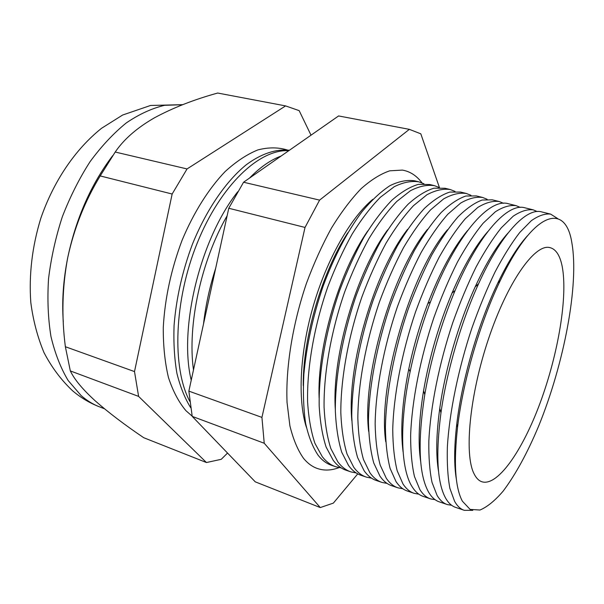 <?xml version="1.0" encoding="UTF-8"?>
<svg xmlns="http://www.w3.org/2000/svg" width="604" height="604" viewBox="0 0 604 604"><rect width="100%" height="100%" fill="white"/><g stroke="black" fill="none" stroke-linecap="round" stroke-linejoin="round"><path stroke-width="0.91" d="M306.387 427.27C297.568 399.833 299.765 352.419 313.37 305.669C326.998 258.935 350.614 217.757 372.789 199.35M339.093 467.587C330.743 470.773 322.936 470.863 315.688 467.858C311.256 465.963 307.217 462.8 303.563 458.376C297.764 450.169 293.212 439.319 289.897 425.828L287.043 402.438C285.594 367.896 292.502 324.416 306.379 283.51C313.823 263.45 322.196 244.945 331.505 228.01C341.139 212.344 351 199.252 361.071 188.727C371.067 179.856 380.641 173.884 389.784 170.811L402.43 170.102C410.161 171.468 416.692 175.734 422.03 182.906M287.277 149.988C278.225 147.225 268.425 147.195 257.885 149.913C247.066 154.284 236.134 161.517 225.096 171.596C208.742 188.652 193.741 212.397 182.098 240.226C171.151 269.346 164.869 298.444 163.269 327.527C163.186 345.941 164.915 362.604 168.456 377.523C172.933 391.128 178.769 402.204 185.979 410.735L192.163 416.141M289.392 150.268C276.277 148.773 261.502 153.507 246.289 164.741C226.009 181.2 206.364 209.701 192.359 244.371C182.34 271.294 176.247 298.323 174.073 325.443C173.461 342.77 174.405 358.731 176.912 373.317C180.249 386.854 184.839 398.315 190.69 407.692M288.742 150.721C259.667 148.81 220.573 185.149 197.282 242.921C173.892 300.588 171.838 368.108 189.845 401.471M191.226 380.241C178.542 328.206 200.309 238.731 237.772 191.725M249.452 178.12C260.15 167.217 270.698 159.864 281.087 156.058M227.149 215.711C201.049 260.83 187.217 325.428 193.484 369.92M203.518 323.94C205.639 305.39 209.701 286.779 215.711 268.108M527.443 235.787C517.824 246.357 507.979 262.038 497.907 282.838C478.459 323.027 461.947 379.697 456.775 424.038C454.095 446.998 453.981 465.51 456.42 479.599M462.37 501.184C455.182 487.677 453.581 463.004 457.56 427.156C462.943 381.2 480.104 322.287 500.248 280.633C533.619 210.403 565.706 202.008 571.89 243.004C579.228 284.748 564.008 363.789 538.708 425.941C527.534 452.66 515.703 474.359 503.223 491.029C495.069 500.588 487.322 506.922 479.984 510.033L470.146 509.414L462.37 501.184M557.764 218.633L550.637 214.11C544.959 213.439 538.519 215.636 531.309 220.717L519.765 232.449C511.626 243.004 503.389 256.179 495.054 271.966C486.832 289.044 479.131 307.708 471.943 327.949C458.225 369.195 449.316 412.902 447.36 447.126C446.93 463.374 447.775 477.13 449.897 488.387L454.601 501.335C457.311 506.137 460.558 509.134 464.34 510.335L472.773 510.35M507.964 233.114C497.054 245.179 486.122 263.11 475.159 286.9C458.738 322.785 445.186 369.308 439.765 408.395C436.231 434.351 435.824 455.356 438.549 471.392M463.955 510.199L455.748 507.42C451.883 506.19 448.546 503.17 445.744 498.353C437.168 483.019 435.575 454.51 440.965 412.834C446.734 371.385 461.162 321.864 478.557 283.797C501.244 233.559 526.658 207.232 541.826 211.951L550.236 214.012M537.175 211.543L533.226 209.852C527.3 209.112 520.618 211.234 513.173 216.217L501.312 227.791C492.977 238.233 484.582 251.279 476.118 266.938C467.79 283.88 460.021 302.4 452.819 322.513C439.1 363.502 430.418 407.013 428.84 441.169C428.614 457.387 429.678 471.143 432.034 482.422L437.1 495.439C439.991 500.271 443.411 503.321 447.368 504.582L451.603 505.269M487.73 231.657C475.491 245.7 463.593 266.175 452.011 293.091C438.836 324.567 429.353 357.115 423.57 390.743C418.874 419.667 417.923 443.336 420.701 461.743M446.96 504.438L439.41 501.886C435.378 500.595 431.875 497.522 428.9 492.668C418.814 475.22 417.44 442.528 424.778 394.593C430.969 358.753 441.079 324.054 455.106 290.494C478.987 233.657 508.07 202.363 525.065 207.852L532.811 209.747M520.225 207.391L516.103 205.654C509.935 204.854 503.011 206.9 495.34 211.793L483.162 223.208C474.646 233.537 466.092 246.462 457.507 261.985C449.074 278.799 441.245 297.191 434.027 317.168C420.309 357.908 411.845 401.222 410.637 435.31C410.599 451.505 411.883 465.254 414.472 476.556L419.893 489.633C422.951 494.502 426.545 497.598 430.667 498.919L435.076 499.674M467.579 230.524C453.385 247.489 440.135 271.845 427.828 303.593C419.772 324.861 413.438 346.628 408.802 368.893C402.136 402.279 400.233 429.95 403.094 451.883M430.237 498.776L423.329 496.428C419.131 495.091 415.469 491.973 412.336 487.081C400.807 469.716 398.98 424.959 410.108 371.754C415.069 347.934 421.856 324.642 430.463 301.879C455.144 236.202 489.255 197.221 508.576 203.812L515.665 205.549M503.54 203.299L499.244 201.525C492.841 200.664 485.691 202.634 477.802 207.436L465.322 218.708C456.616 228.916 447.911 241.721 439.206 257.123C430.682 273.801 422.792 292.064 415.552 311.921C401.834 352.411 393.589 395.537 392.736 429.55C392.894 445.722 394.382 459.463 397.198 470.788L402.966 483.925C406.19 488.832 409.942 491.973 414.231 493.347L418.814 494.163M447.519 229.731C410.622 272.178 377.417 386.16 385.745 441.781M413.785 493.196L407.489 491.06C403.14 489.67 399.32 486.507 396.02 481.584L390.116 468.425C387.209 457.092 385.639 443.344 385.405 427.187C386.107 393.204 394.269 350.154 407.987 309.769C415.235 289.965 423.14 271.755 431.709 255.13C440.467 239.78 449.233 227.028 458.006 216.859C466.605 208.35 474.661 202.74 482.181 200.03L492.328 199.833L498.791 201.419M487.126 199.275L482.656 197.47C476.02 196.542 468.651 198.437 460.55 203.155L447.775 214.277C438.897 224.378 430.04 237.07 421.222 252.336C412.592 268.893 404.657 287.028 397.394 306.757C383.683 347.006 375.643 389.942 375.144 423.887C375.484 440.029 377.175 453.77 380.203 465.118L386.311 478.308C389.693 483.253 393.612 486.439 398.059 487.866L402.8 488.734M427.519 229.324C392.155 272.2 361.849 376.224 368.659 431.384M397.598 487.707L391.898 485.775C387.391 484.332 383.419 481.124 379.969 476.163L373.74 462.958C370.622 451.603 368.855 437.862 368.448 421.728C368.817 387.813 376.775 344.952 390.486 304.793C397.749 285.111 405.714 267.021 414.374 250.517C423.238 235.296 432.147 222.649 441.094 212.593C449.874 204.175 458.126 198.656 465.858 196.021L476.337 195.923L482.181 197.349M470.954 195.319L466.326 193.469C459.47 192.487 451.883 194.314 443.57 198.942L430.509 209.92C421.456 219.916 412.464 232.487 403.532 247.64C394.812 264.061 386.817 282.076 379.546 301.683C365.835 341.69 358.006 384.446 357.84 418.315C358.361 434.435 360.248 448.176 363.487 459.538L369.92 472.773C373.468 477.756 377.538 480.988 382.136 482.468L387.036 483.396M407.572 229.346C374.057 272.238 346.605 366.469 351.845 420.648M381.66 482.309L376.541 480.573C371.89 479.07 367.761 475.824 364.159 470.833L357.621 457.575C354.299 446.205 352.343 432.472 351.762 416.36C351.807 382.513 359.569 339.826 373.28 299.901C380.558 280.339 388.568 262.37 397.319 245.987C406.296 230.879 415.333 218.346 424.446 208.388C433.408 200.075 441.856 194.631 449.791 192.072L460.588 192.064L465.843 193.348M455.039 191.415L450.252 189.535C443.177 188.493 435.378 190.252 426.869 194.798L413.529 205.632C404.31 215.522 395.182 227.987 386.137 243.012C377.326 259.312 369.286 277.206 361.992 296.7C348.289 336.473 340.656 379.04 340.822 412.842C341.517 428.931 343.593 442.664 347.043 454.042L353.793 467.337C357.493 472.351 361.713 475.62 366.462 477.152L371.513 478.141M387.647 229.875C356.322 272.306 331.679 356.889 335.318 409.504M365.971 476.986L361.418 475.446C356.617 473.898 352.343 470.607 348.599 465.586L341.751 452.275C338.232 440.89 336.096 427.156 335.341 411.075C335.069 377.296 342.642 334.79 356.345 295.092C363.638 275.643 371.702 257.787 380.535 241.524C389.618 226.538 398.791 214.11 408.062 204.258C417.19 196.036 425.828 190.675 433.974 188.184L445.08 188.267L449.754 189.407M439.365 187.572L434.427 185.662C427.141 184.567 419.138 186.251 410.433 190.721L396.82 201.419C387.443 211.204 378.179 223.556 369.021 238.467C360.135 254.646 352.034 272.419 344.733 291.792C331.03 331.332 323.593 373.717 324.084 407.451C324.944 423.517 327.209 437.243 330.864 448.636L337.923 461.984C341.766 467.028 346.137 470.342 351.037 471.928L356.224 472.962M367.723 230.985C338.927 272.419 317.07 347.451 319.108 397.862M350.531 471.754L346.515 470.395C341.577 468.795 337.168 465.473 333.272 460.414L326.122 447.058C322.415 435.658 320.097 421.932 319.184 405.873C318.602 372.162 325.986 329.829 339.69 290.358C346.99 271.022 355.099 253.28 364.023 237.13C373.204 222.257 382.506 209.943 391.936 200.181C401.23 192.057 410.048 186.779 418.391 184.356L429.799 184.522L433.906 185.534M423.933 183.79L418.844 181.842C411.347 180.694 403.155 182.317 394.253 186.704L380.377 197.266C370.841 206.953 361.449 219.192 352.192 233.99C343.215 250.056 335.077 267.708 327.761 286.968C314.057 326.281 306.809 368.493 307.61 402.151C308.644 418.187 311.083 431.913 314.933 443.321L322.294 456.715C326.288 461.788 330.803 465.14 335.839 466.771L341.177 467.866M347.753 232.827C321.864 272.615 302.778 338.119 303.253 385.586M418.315 181.713L414.744 180.838C407.194 179.675 398.942 181.283 389.995 185.647C380.762 191.672 371.354 200.468 361.766 212.042C347.481 231.234 334.087 256.715 323.291 285.692C313.015 315.817 306.538 345.367 303.865 374.352C302.921 392.63 303.518 409.029 305.654 423.555C308.606 436.73 312.781 447.315 318.18 455.325C322.211 460.414 326.764 463.774 331.838 465.42L335.318 466.598M112.661 155.696C91.091 184.19 76.119 218.142 67.739 257.561C63.261 280.06 61.782 301.502 63.307 321.894M474.027 473.702C475.922 477.59 478.24 480.157 480.965 481.418C496.722 488.153 522.317 451.339 540.248 402.604C558.255 353.831 568.07 296.036 562.113 266.054C559.802 254.767 555.469 248.561 549.127 247.436C534.117 244.65 507.352 282.612 488.523 338.836C469.61 394.978 464.038 454.367 474.027 473.702M439.44 187.572L420.807 133.824L409.346 129.347L319.599 200.12L305.028 227.436L261.932 417.394L264.227 443.245L320.279 507.564L333.355 503.117L357.749 473.868M311.015 135.183L299.169 110.638L285.594 105.904L187.051 168.939L115.213 152.034L100.204 175.93C84.953 200.958 74.133 228.169 67.739 257.561C62.25 286.862 61.457 316.579 65.368 346.726L70.328 370.924C74.435 379.531 82.801 389.565 95.432 401.041C108.765 412.751 124.869 424.974 143.744 437.719L206.447 462.528L221.245 459.319L227.534 453.053M187.051 168.939L172.148 194.02L100.204 175.93M172.148 194.02L134.503 371.581L65.368 346.726M134.503 371.581L138.603 396.39L70.328 370.924M138.603 396.39L206.447 462.528M285.594 105.904L217.682 93.039C193.967 99.592 172.895 107.844 154.473 117.803C136.987 127.852 123.903 139.267 115.213 152.034M505.118 236.851L505.065 236.458M504.982 237.032L504.899 236.647M319.599 200.12L243.563 182.234L338.595 115.945L409.346 129.347M320.279 507.564L255.266 481.841L192.215 416.39L188.856 391.12L228.773 208.259L243.563 182.234M264.227 443.245L192.215 416.39M261.932 417.394L188.856 391.12M305.028 227.436L228.773 208.259M107.542 163.503L106.41 164.288M62.861 313.786L63.035 314.216M182.589 104.718L164.613 105.315C152.019 108.29 139.267 114.141 126.349 122.876C113.567 133.25 101.464 146.191 90.056 161.691C79.29 178.459 70.049 196.828 62.325 216.783C55.681 237.281 51.083 257.946 48.539 278.791C47.248 299.29 48.056 318.534 50.962 336.534C54.994 353.453 60.732 368.123 68.169 380.535L81.079 395.514C86.78 400.527 92.88 404.287 99.373 406.794L104.462 408.772M182.725 104.666L150.562 105.458L122.657 115.017L101.593 128.252C74.851 149.588 53.424 181.698 40.8 218.354C32.163 246.568 28.826 274.601 30.796 302.445C33.129 320.369 37.539 337.108 44.024 352.661C51.672 367.33 61.185 380.029 72.548 390.75C80.74 397.674 89.679 403.027 99.373 406.794M456.775 424.038L457.56 427.156M497.907 282.838L500.248 280.633M439.765 408.395L440.965 412.834M475.159 286.9L478.557 283.797M423.57 390.743L424.778 394.593M452.011 293.091L455.106 290.494M408.802 368.893L410.108 371.754M427.828 303.593L430.463 301.879M483.872 236.3L484.249 236.36M502.611 239.494L503.14 239.584M521.645 242.748L522.045 242.816"/></g></svg>
